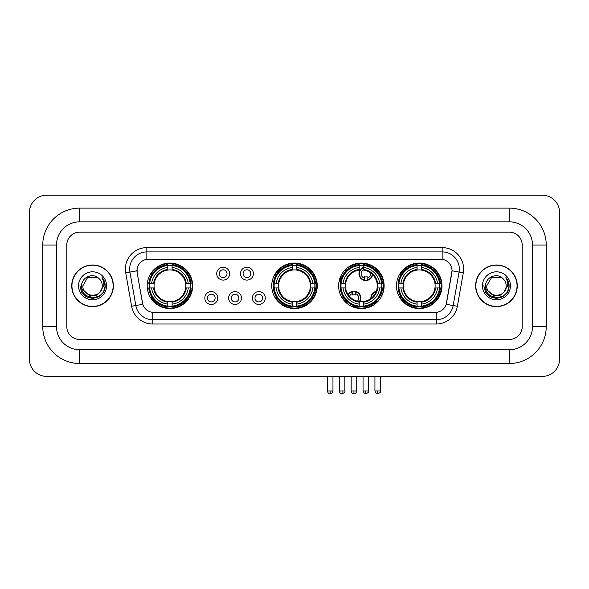 <?xml version="1.0" encoding="UTF-8"?>
<svg xmlns="http://www.w3.org/2000/svg" width="589" height="589" viewBox="0 0 589 589"><rect width="100%" height="100%" fill="white"/><g stroke="black" fill="none" stroke-linecap="round" stroke-linejoin="round"><path stroke-width="0.88" d="M271.75 285.805A22.75 22.75 0 0 0 294.5 308.555A22.75 22.75 0 0 0 317.25 285.805A22.75 22.75 0 0 0 294.5 263.062A22.75 22.75 0 0 0 271.75 285.805M338.623 285.805A22.75 22.75 0 0 0 361.374 308.555A22.75 22.75 0 0 0 384.124 285.805A22.75 22.75 0 0 0 361.374 263.062A22.75 22.75 0 0 0 338.623 285.805M396.485 285.805A22.75 22.75 0 0 0 419.235 308.555A22.75 22.75 0 0 0 441.986 285.805A22.75 22.75 0 0 0 419.235 263.062A22.75 22.75 0 0 0 396.485 285.805M147.191 285.805A22.75 22.75 0 0 0 169.934 308.555A22.75 22.75 0 0 0 192.684 285.805A22.75 22.75 0 0 0 169.934 263.062A22.75 22.75 0 0 0 147.191 285.805M217.709 298.041A6.435 6.435 0 0 1 211.274 304.476A6.435 6.435 0 0 1 204.832 298.041A6.435 6.435 0 0 1 211.274 291.599A6.435 6.435 0 0 1 217.709 298.041M207.409 298.041A3.865 3.865 0 0 0 211.274 301.907A3.865 3.865 0 0 0 215.132 298.041A3.865 3.865 0 0 0 211.274 294.176A3.865 3.865 0 0 0 207.409 298.041M241.49 298.041A6.435 6.435 0 0 1 235.055 304.476A6.435 6.435 0 0 1 228.613 298.041A6.435 6.435 0 0 1 235.055 291.599A6.435 6.435 0 0 1 241.49 298.041M231.19 298.041A3.865 3.865 0 0 0 235.055 301.907A3.865 3.865 0 0 0 238.913 298.041A3.865 3.865 0 0 0 235.055 294.176A3.865 3.865 0 0 0 231.19 298.041M265.271 298.041A6.435 6.435 0 0 1 258.829 304.476A6.435 6.435 0 0 1 252.394 298.041A6.435 6.435 0 0 1 258.829 291.599A6.435 6.435 0 0 1 265.271 298.041M254.971 298.041A3.865 3.865 0 0 0 258.829 301.907A3.865 3.865 0 0 0 262.694 298.041A3.865 3.865 0 0 0 258.829 294.176A3.865 3.865 0 0 0 254.971 298.041M229.6 273.664A6.435 6.435 0 0 1 223.165 280.099A6.435 6.435 0 0 1 216.723 273.664A6.435 6.435 0 0 1 223.165 267.222A6.435 6.435 0 0 1 229.6 273.664M219.299 273.664A3.865 3.865 0 0 0 223.165 277.522A3.865 3.865 0 0 0 227.023 273.664A3.865 3.865 0 0 0 223.165 269.799A3.865 3.865 0 0 0 219.299 273.664M253.38 273.664A6.435 6.435 0 0 1 246.938 280.099A6.435 6.435 0 0 1 240.503 273.664A6.435 6.435 0 0 1 246.938 267.222A6.435 6.435 0 0 1 253.38 273.664M243.08 273.664A3.865 3.865 0 0 0 246.938 277.522A3.865 3.865 0 0 0 250.804 273.664A3.865 3.865 0 0 0 246.938 269.799A3.865 3.865 0 0 0 243.08 273.664M131.612 306.273L125.707 272.795A21.462 21.462 0 0 1 146.845 247.608L442.155 247.608A21.462 21.462 0 0 1 463.293 272.795L457.388 306.273A21.462 21.462 0 0 1 436.25 324.009L152.75 324.009A21.462 21.462 0 0 1 131.612 306.273L135.838 305.529L129.933 272.052A17.169 17.169 0 0 1 146.845 251.901L442.155 251.901A17.169 17.169 0 0 1 459.067 272.052L453.162 305.529A17.169 17.169 0 0 1 436.25 319.717L152.75 319.717A17.169 17.169 0 0 1 135.838 305.529L142.803 304.299L137.149 272.795A11.589 11.589 0 0 1 148.561 259.197L440.439 259.197A11.589 11.589 0 0 1 451.851 272.795L446.55 302.842A11.589 11.589 0 0 1 435.138 312.42L153.862 312.42A11.589 11.589 0 0 1 142.45 302.842L137.149 272.795L137.097 269.07M149.231 287.955A20.821 20.821 0 0 1 149.231 283.662M398.525 287.955A20.821 20.821 0 0 1 398.525 283.662M340.67 287.955A20.821 20.821 0 0 1 340.67 283.662M273.797 287.955A20.821 20.821 0 0 1 273.797 283.662M71.733 285.805A20.821 20.821 0 0 0 92.547 306.626A20.821 20.821 0 0 0 113.368 285.805A20.821 20.821 0 0 0 92.547 264.991A20.821 20.821 0 0 0 71.733 285.805M475.632 285.805A20.821 20.821 0 0 0 496.453 306.626A20.821 20.821 0 0 0 517.267 285.805A20.821 20.821 0 0 0 496.453 264.991A20.821 20.821 0 0 0 475.632 285.805M146.845 247.608L146.845 259.322L442.155 259.322L442.155 247.608M435.138 312.42L153.862 312.42M463.293 272.795L452.028 270.807L446.197 304.299L457.388 306.273M446.55 302.842L446.484 303.21M142.516 303.21L142.45 302.842M522.207 245.031A12.877 12.877 0 0 0 509.33 232.154L79.67 232.154A12.877 12.877 0 0 0 66.793 245.031L66.793 326.586A12.877 12.877 0 0 0 79.67 339.463L509.33 339.463A12.877 12.877 0 0 0 522.207 326.586L522.207 245.031A12.877 12.877 0 0 0 509.33 232.154L79.67 232.154A12.877 12.877 0 0 0 66.793 245.031L66.793 326.586A12.877 12.877 0 0 0 79.67 339.463L509.33 339.463A12.877 12.877 0 0 0 522.207 326.586L522.207 245.031M113.147 285.805A20.6 20.6 0 0 0 92.547 265.205A20.6 20.6 0 0 0 71.946 285.805A20.6 20.6 0 0 0 92.547 306.413A20.6 20.6 0 0 0 113.147 285.805M100.601 291.518L96.221 295.31L90.478 296.112L81.9 288.956M99.983 292.041C94.829 298.998 82.342 294.552 82.843 285.805C82.254 298.321 102.839 298.321 102.25 285.805C102.839 298.321 82.254 298.321 82.843 285.805L87.695 277.404L97.399 277.404L98.9 278.479C92.952 272.236 81.488 277.382 81.591 285.805C80.502 300.78 104.783 301.178 105.181 286.534L105.195 285.805C105.159 282.624 104.106 279.834 102.022 277.426C103.605 280.025 104.165 282.816 103.693 285.805L99.983 292.041A9.704 9.704 0 0 0 102.25 285.805C102.839 298.321 82.254 298.321 82.843 285.805L87.695 277.404M102.25 285.805A9.704 9.704 0 0 0 98.9 278.479M78.551 285.805A13.996 13.996 0 0 0 92.547 299.801A13.996 13.996 0 0 0 106.543 285.805A13.996 13.996 0 0 0 92.547 271.816A13.996 13.996 0 0 0 78.551 285.805M102.022 277.426L105.195 286.173L104.606 281.976L105.195 286.173L104.606 281.976L105.195 286.173L102.118 277.529L105.195 286.173L102.118 277.529L105.195 285.805L103.502 292.137L98.871 296.768L92.547 298.461L86.222 296.768L81.591 292.137L79.898 285.805M102.118 277.529L105.195 286.18M517.054 285.805A20.6 20.6 0 0 0 496.453 265.205A20.6 20.6 0 0 0 475.853 285.805A20.6 20.6 0 0 0 496.453 306.413A20.6 20.6 0 0 0 517.054 285.805M504.508 291.518L500.127 295.31L494.385 296.112L485.8 288.956M506.157 285.805C506.746 298.321 486.161 298.321 486.75 285.805L491.601 277.404L501.305 277.404L502.807 278.479C496.851 272.236 485.395 277.382 485.498 285.805C484.408 300.78 508.69 301.178 509.08 286.534L509.102 285.805C509.065 282.624 508.012 279.834 505.929 277.426C507.512 280.025 508.071 282.816 507.6 285.805L503.889 292.041A9.704 9.704 0 0 0 506.157 285.805C506.746 298.321 486.161 298.321 486.75 285.805C486.161 298.321 506.746 298.321 506.157 285.805A9.704 9.704 0 0 0 502.807 278.479M503.889 292.041C498.736 298.998 486.249 294.552 486.75 285.805M482.457 285.805A13.996 13.996 0 0 0 496.453 299.801A13.996 13.996 0 0 0 510.449 285.805A13.996 13.996 0 0 0 496.453 271.816A13.996 13.996 0 0 0 482.457 285.805M505.929 277.426L509.102 286.173L508.513 281.976L509.102 286.173L508.513 281.976L509.102 286.173L506.025 277.529L509.102 286.173L506.025 277.529L509.102 285.805L507.409 292.137L502.778 296.768L496.453 298.461L490.129 296.768L485.498 292.137L483.805 285.805M506.025 277.529L509.102 286.18M185.675 287.955A15.881 15.881 0 0 0 172.084 270.071L172.084 270.071A15.881 15.881 0 0 0 154.2 287.955A15.881 15.881 0 0 0 185.675 287.955L186.308 287.955L185.675 287.955A15.881 15.881 0 0 1 172.084 301.546L172.084 304.138A18.458 18.458 0 0 0 188.266 287.955L191.116 287.955A21.292 21.292 0 0 1 172.084 306.987L172.084 306.125A20.431 20.431 0 0 0 190.254 287.955M149.665 287.955A20.387 20.387 0 0 1 149.665 283.662M172.084 265.536A20.387 20.387 0 0 0 167.791 265.536M190.21 283.662A20.387 20.387 0 0 1 190.21 287.955M191.116 283.662A21.292 21.292 0 0 0 172.084 264.63L172.084 265.492A20.431 20.431 0 0 1 190.254 283.662L191.116 283.662M148.759 287.955A21.292 21.292 0 0 0 167.791 306.987L167.791 306.125A20.431 20.431 0 0 1 149.621 287.955L148.759 287.955M190.254 283.662L188.266 283.662A18.458 18.458 0 0 0 172.084 267.48L172.084 265.492M172.084 306.125L172.084 304.138M149.621 287.955L151.609 287.955A18.458 18.458 0 0 0 167.791 304.138L167.791 306.125M172.084 267.48L172.084 269.438A16.507 16.507 0 0 1 186.308 283.662L188.266 283.662M188.266 287.955L186.308 287.955A16.507 16.507 0 0 1 172.084 302.179M167.791 304.138L167.791 301.546A15.881 15.881 0 0 1 154.2 287.955L151.609 287.955M185.675 283.662L186.308 283.662M172.084 306.081A20.387 20.387 0 0 1 167.791 306.081M167.791 264.63A21.292 21.292 0 0 0 148.759 283.662L149.621 283.662A20.431 20.431 0 0 1 167.791 265.492L167.791 264.63M167.791 265.492L167.791 267.48A18.458 18.458 0 0 0 151.609 283.662L149.621 283.662M167.791 270.042L167.791 267.48M151.609 283.662L153.567 283.662A16.507 16.507 0 0 1 167.791 269.438M167.791 301.546L167.791 302.179A16.507 16.507 0 0 1 153.567 287.955M152.08 274.216L150.865 274.216A22.323 22.323 0 0 1 192.257 285.805A22.323 22.323 0 0 1 150.865 297.401L152.08 297.401M310.234 287.955A15.881 15.881 0 0 0 296.642 270.071L296.642 270.071A15.881 15.881 0 0 0 278.766 287.955A15.881 15.881 0 0 0 310.234 287.955L310.867 287.955L310.234 287.955A15.881 15.881 0 0 1 296.642 301.546L296.642 304.138A18.458 18.458 0 0 0 312.833 287.955L315.682 287.955A21.292 21.292 0 0 1 296.642 306.987L296.642 306.125A20.431 20.431 0 0 0 314.82 287.955M274.224 287.955A20.387 20.387 0 0 1 274.224 283.662M296.642 265.536A20.387 20.387 0 0 0 292.358 265.536M314.776 283.662A20.387 20.387 0 0 1 314.776 287.955M315.682 283.662A21.292 21.292 0 0 0 296.642 264.63L296.642 265.492A20.431 20.431 0 0 1 314.82 283.662L315.682 283.662M273.318 287.955A21.292 21.292 0 0 0 292.358 306.987L292.358 306.125A20.431 20.431 0 0 1 274.179 287.955L273.318 287.955M314.82 283.662L312.833 283.662A18.458 18.458 0 0 0 296.642 267.48L296.642 265.492M296.642 306.125L296.642 304.138M274.179 287.955L276.167 287.955A18.458 18.458 0 0 0 292.358 304.138L292.358 306.125M296.642 267.48L296.642 269.438A16.507 16.507 0 0 1 310.867 283.662L312.833 283.662M312.833 287.955L310.867 287.955A16.507 16.507 0 0 1 296.642 302.179M292.358 304.138L292.358 301.546A15.881 15.881 0 0 1 278.766 287.955L276.167 287.955M310.234 283.662L310.867 283.662M296.642 306.081A20.387 20.387 0 0 1 292.358 306.081M292.358 264.63A21.292 21.292 0 0 0 273.318 283.662L274.179 283.662A20.431 20.431 0 0 1 292.358 265.492L292.358 264.63M292.358 265.492L292.358 267.48A18.458 18.458 0 0 0 276.167 283.662L274.179 283.662M292.358 270.042L292.358 267.48M276.167 283.662L278.133 283.662A16.507 16.507 0 0 1 292.358 269.438M292.358 301.546L292.358 302.179A16.507 16.507 0 0 1 278.133 287.955M276.639 274.216L275.424 274.216A22.323 22.323 0 0 1 316.823 285.805A22.323 22.323 0 0 1 275.424 297.401L276.639 297.401M363.523 306.125L363.523 306.987A21.292 21.292 0 0 0 382.555 287.955L381.694 287.955A20.431 20.431 0 0 1 363.523 306.125L363.523 304.138A18.458 18.458 0 0 0 379.706 287.955L377.107 287.955A15.881 15.881 0 0 0 363.523 270.071L363.523 269.548A4.719 4.719 0 0 0 364.547 278.207L364.547 276.69A3.291 3.291 0 0 0 367.124 276.69L367.124 279.966A6.435 6.435 0 0 0 372.248 274.238M359.813 301.612A15.881 15.881 0 0 0 377.107 287.955L377.748 287.955A16.507 16.507 0 0 1 363.523 302.179L363.523 304.138M359.231 265.492L359.231 264.63A21.292 21.292 0 0 0 340.192 283.662L341.053 283.662A20.431 20.431 0 0 1 359.231 265.492L359.231 267.48A18.458 18.458 0 0 0 343.041 283.662L345.64 283.662A15.881 15.881 0 0 0 359.231 301.546L359.231 306.987A21.292 21.292 0 0 1 340.192 287.955L341.053 287.955A20.431 20.431 0 0 0 359.231 306.125M341.097 287.955A20.387 20.387 0 0 1 341.097 283.662M363.523 265.536A20.387 20.387 0 0 0 359.231 265.536M381.65 283.662A20.387 20.387 0 0 1 381.65 287.955M382.555 283.662A21.292 21.292 0 0 0 363.523 264.63L363.523 265.492A20.431 20.431 0 0 1 381.694 283.662L382.555 283.662M381.694 283.662L379.706 283.662A18.458 18.458 0 0 0 363.523 267.48L363.523 265.492M379.706 287.955L381.694 287.955M341.053 287.955L343.041 287.955A18.458 18.458 0 0 0 359.231 304.138M363.523 267.48L363.523 270.071A15.881 15.881 0 0 0 362.861 269.998M377.107 283.662L379.706 283.662M359.231 301.546A15.881 15.881 0 0 1 345.64 287.955L343.041 287.955M363.523 301.568L363.523 302.179M363.523 306.081A20.387 20.387 0 0 1 359.231 306.081M343.041 283.662L341.053 283.662M359.231 269.438A16.507 16.507 0 0 0 345.007 283.662L345.64 283.662A15.881 15.881 0 0 1 359.231 270.071L359.231 267.48M359.231 270.071A15.881 15.881 0 0 1 360.041 269.983M348.276 267.737A22.323 22.323 0 0 1 383.012 291.275M372.734 305.021A22.323 22.323 0 0 1 353.253 306.597M346.678 302.606A22.323 22.323 0 0 1 342.297 297.401L343.512 297.401M434.969 287.955A15.881 15.881 0 0 0 421.378 270.071L421.378 270.071A15.881 15.881 0 0 0 403.502 287.955A15.881 15.881 0 0 0 434.969 287.955L435.602 287.955L434.969 287.955A15.881 15.881 0 0 1 421.378 301.546L421.378 304.138A18.458 18.458 0 0 0 437.568 287.955L440.417 287.955A21.292 21.292 0 0 1 421.378 306.987L421.378 306.125A20.431 20.431 0 0 0 439.556 287.955M398.959 287.955A20.387 20.387 0 0 1 398.959 283.662M421.378 265.536A20.387 20.387 0 0 0 417.086 265.536M439.512 283.662A20.387 20.387 0 0 1 439.512 287.955M440.417 283.662A21.292 21.292 0 0 0 421.378 264.63L421.378 265.492A20.431 20.431 0 0 1 439.556 283.662L440.417 283.662M398.054 287.955A21.292 21.292 0 0 0 417.086 306.987L417.086 306.125A20.431 20.431 0 0 1 398.915 287.955L398.054 287.955M439.556 283.662L437.568 283.662A18.458 18.458 0 0 0 421.378 267.48L421.378 265.492M421.378 306.125L421.378 304.138M398.915 287.955L400.903 287.955A18.458 18.458 0 0 0 417.086 304.138L417.086 306.125M421.378 267.48L421.378 269.438A16.507 16.507 0 0 1 435.602 283.662L437.568 283.662M437.568 287.955L435.602 287.955A16.507 16.507 0 0 1 421.378 302.179M417.086 304.138L417.086 301.546A15.881 15.881 0 0 1 403.502 287.955L400.903 287.955M434.969 283.662L435.602 283.662M421.378 306.081A20.387 20.387 0 0 1 417.086 306.081M417.086 264.63A21.292 21.292 0 0 0 398.054 283.662L398.915 283.662A20.431 20.431 0 0 1 417.086 265.492L417.086 264.63M417.086 265.492L417.086 267.48A18.458 18.458 0 0 0 400.903 283.662L398.915 283.662M417.086 270.042L417.086 267.48M400.903 283.662L402.861 283.662A16.507 16.507 0 0 1 417.086 269.438M417.086 301.546L417.086 302.179A16.507 16.507 0 0 1 402.861 287.955M401.374 274.216L400.159 274.216A22.323 22.323 0 0 1 441.551 285.805A22.323 22.323 0 0 1 400.159 297.401L401.374 297.401M347.584 269.585A6.869 6.869 0 0 0 346.597 268.51M342.01 276.955A3.291 3.291 0 0 1 340.773 276.69L340.773 278.207A4.719 4.719 0 0 1 340.037 277.927M347.26 269.865A6.435 6.435 0 0 0 346.273 268.79M346.008 271.073A4.719 4.719 0 0 0 345.029 269.99M339.5 279.569A6.435 6.435 0 0 0 340.773 279.966L340.773 280.408A6.869 6.869 0 0 0 340.781 280.408A6.869 6.869 0 0 1 339.382 279.989M340.773 279.966L340.773 278.207M338.999 281.682A8.585 8.585 0 0 0 340.413 282.087M348.938 268.525A8.585 8.585 0 0 0 347.966 267.428M363.523 267.656A6.435 6.435 0 0 0 364.547 279.966L364.547 280.408A6.869 6.869 0 0 1 363.523 267.192M367.124 278.207A4.719 4.719 0 0 0 370.481 272.795M364.547 279.966L364.547 278.207M364.547 280.408A6.869 6.869 0 0 0 372.638 274.614M371.07 266.854A8.585 8.585 0 0 0 366.262 265.087M367.124 280.408L367.124 279.966M348.07 294.485A6.869 6.869 0 0 1 355.233 291.297L355.233 295.008A3.291 3.291 0 0 0 352.664 295.008L352.664 293.499A4.719 4.719 0 0 0 349.527 296.385M359.231 302.437A6.869 6.869 0 0 0 355.233 291.297M359.231 301.723A6.435 6.435 0 0 0 355.233 291.732M357.457 301.2A4.719 4.719 0 0 0 355.233 293.499M352.664 293.499L352.664 291.297M352.664 291.732A6.435 6.435 0 0 0 348.342 294.883M345.795 300.316L345.795 300.721A8.585 8.585 0 0 0 347.915 304.152M351.309 306.214A8.585 8.585 0 0 0 355.94 306.39M370.879 298.535A6.869 6.869 0 0 1 376.268 291.334M382.813 293.425A6.869 6.869 0 0 0 381.62 292.387M378.013 301.325A3.291 3.291 0 0 1 376.437 301.075L376.437 302.584A4.719 4.719 0 0 1 375.178 302.017M374.744 294.382A4.719 4.719 0 0 0 373.374 296.208M382.644 293.882A6.435 6.435 0 0 0 381.481 292.807M381.849 295.73A4.719 4.719 0 0 0 380.818 294.471M374.737 304.218A6.869 6.869 0 0 1 373.404 303.372M376.077 291.82A6.435 6.435 0 0 0 371.291 298.211M373.772 303.121A6.435 6.435 0 0 0 375.127 303.931M371.88 304.329A8.585 8.585 0 0 0 373.124 305.286M383.38 291.577A8.585 8.585 0 0 0 382.106 290.657M79.67 208.116L79.67 221.854L509.33 221.854L509.33 208.116A36.916 36.916 0 0 1 546.246 245.031A36.916 36.916 0 0 0 509.33 208.116L79.67 208.116A36.916 36.916 0 0 0 42.754 245.031L42.754 326.586A36.916 36.916 0 0 0 79.67 363.501L509.33 363.501A36.916 36.916 0 0 0 546.246 326.586L546.246 245.031L532.508 245.031A23.177 23.177 0 0 0 509.33 221.854L79.67 221.854A23.177 23.177 0 0 0 56.492 245.031L56.492 326.586A23.177 23.177 0 0 0 79.67 349.763L509.33 349.763A23.177 23.177 0 0 0 532.508 326.586L532.508 245.031L532.508 326.586L546.246 326.586M559.55 212.408A17.169 17.169 0 0 0 542.381 195.239L46.619 195.239A17.169 17.169 0 0 0 29.45 212.408L29.45 359.209A17.169 17.169 0 0 0 46.619 376.378L542.381 376.378A17.169 17.169 0 0 0 559.55 359.209L559.55 212.408M125.707 272.795L129.933 272.052A17.169 17.169 0 0 1 129.676 269.07M129.933 272.052L136.972 270.807M436.25 312.369L436.25 324.009M152.75 324.009L152.75 312.369M167.791 306.273A20.578 20.578 0 0 0 172.084 306.273M190.409 287.955A20.578 20.578 0 0 0 190.409 283.662M172.084 265.337A20.578 20.578 0 0 0 167.791 265.337M292.358 306.273A20.578 20.578 0 0 0 296.642 306.273M314.968 287.955A20.578 20.578 0 0 0 314.968 283.662M296.642 265.337A20.578 20.578 0 0 0 292.358 265.337M363.523 301.546A15.881 15.881 0 0 0 377.107 287.955M377.748 283.662A16.507 16.507 0 0 0 363.523 269.438M345.007 287.955A16.507 16.507 0 0 0 359.231 302.179M359.231 306.273A20.578 20.578 0 0 0 363.523 306.273M381.841 287.955A20.578 20.578 0 0 0 381.841 283.662M363.523 265.337A20.578 20.578 0 0 0 359.231 265.337M417.086 306.273A20.578 20.578 0 0 0 421.378 306.273M439.703 287.955A20.578 20.578 0 0 0 439.703 283.662M421.378 265.337A20.578 20.578 0 0 0 417.086 265.337M342.062 390.971L339.271 390.971C339.757 392.959 340.685 393.886 342.062 393.761L342.062 390.971L344.852 390.971L344.852 376.378M365.835 390.971L363.045 390.971C363.538 392.959 364.466 393.886 365.835 393.761L365.835 390.971L368.626 390.971L368.626 376.378M330.171 390.971L327.381 390.971C327.867 392.959 328.795 393.886 330.171 393.761L330.171 390.971L332.962 390.971L332.962 376.378M353.945 390.971L351.162 390.971C351.648 392.959 352.575 393.886 353.945 393.761L353.945 390.971L356.735 390.971L356.735 376.378M377.726 390.971L374.935 390.971C375.421 392.959 376.356 393.886 377.726 393.761L377.726 390.971L380.516 390.971L380.516 376.378M509.33 363.501L509.33 349.763L79.67 349.763L79.67 363.501M42.754 326.586L56.492 326.586L56.492 245.031L42.754 245.031M339.271 390.971L339.271 376.378M344.852 390.971C345.412 391.862 344.484 392.789 342.062 393.761M363.045 390.971L363.045 376.378M368.626 390.971C369.193 391.862 368.265 392.789 365.835 393.761M327.381 390.971L327.381 376.378M332.962 390.971C332.476 392.959 331.541 393.886 330.171 393.761M351.162 390.971L351.162 376.378M356.735 390.971C356.249 392.959 355.322 393.886 353.945 393.761M374.935 390.971L374.935 376.378M380.516 390.971C381.083 391.862 380.155 392.789 377.726 393.761"/></g></svg>
